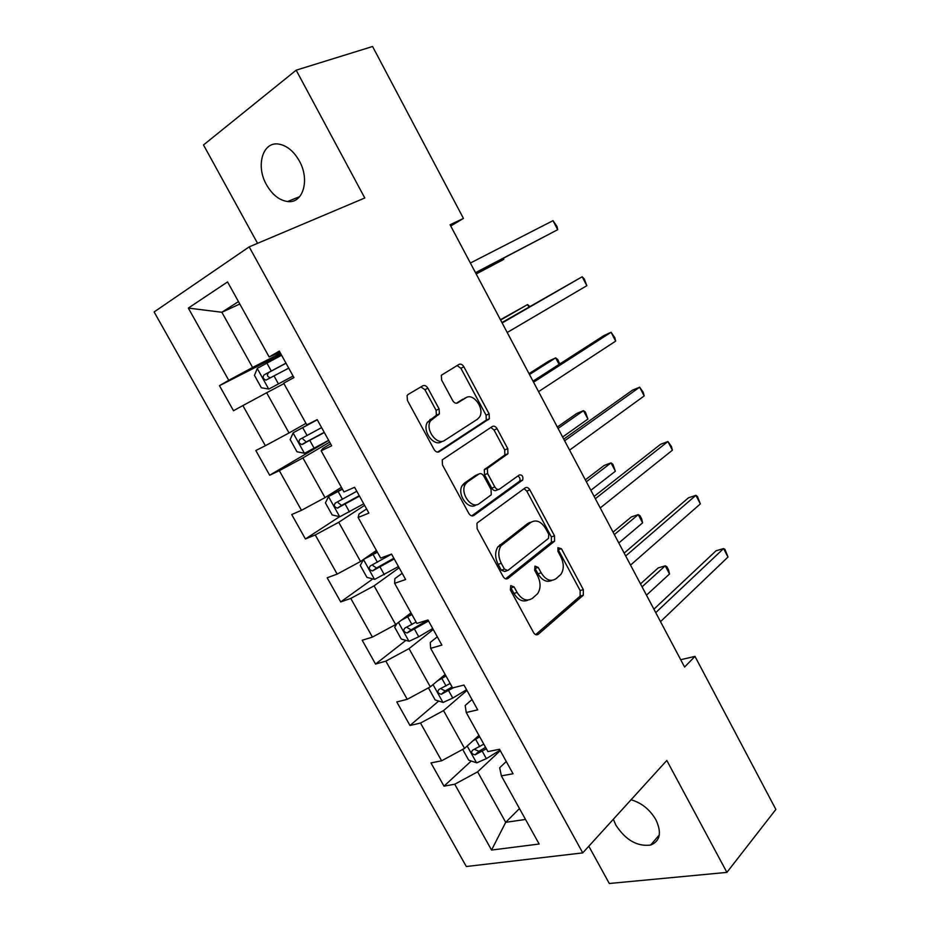 <?xml version="1.0" encoding="UTF-8"?>
<svg xmlns="http://www.w3.org/2000/svg" width="930" height="930" viewBox="0 0 930 930"><rect width="100%" height="100%" fill="white"/><g stroke="black" fill="none" stroke-linecap="round" stroke-linejoin="round"><path stroke-width="1.4" d="M510.721 585.621L510.384 589.934L533.529 632.528C534.994 634.806 536.587 635.388 538.284 634.272L583.319 595.188L583.331 589.608L561.406 548.7L557.93 547.689L557.977 551.467L560.837 556.803C564.045 563.58 564.057 569.439 560.895 574.38L555.942 578.762C550.7 582.029 545.782 580.053 541.167 572.834L538.238 567.428L534.971 566.103L534.669 570.311L537.598 575.74C540.865 582.599 540.865 588.585 537.61 593.7L532.39 598.339C526.938 601.757 521.846 599.792 517.103 592.445L514.104 586.935L510.721 585.621M266.515 184.779C272.257 194.719 279.267 200.299 287.556 201.531C302.901 203.903 310.225 179.99 299.309 160.902C293.682 151.079 286.8 145.475 278.675 144.08C262.551 141.325 255.599 166.063 266.515 184.779M613.335 819.249L615.858 825.108C625.634 840.081 637.224 846.73 650.628 845.056C660.149 841.173 661.916 832.745 655.917 819.783C649.803 809.449 641.514 802.776 631.04 799.788M427.905 388.217C426.382 385.822 424.685 385.02 422.801 385.799L408.096 394.483L407.096 395.552L407.41 400.412L434.066 449.457C435.6 451.852 437.309 452.608 439.181 451.724L489.343 418.756L489.11 413.85L463.884 366.804C462.419 364.467 460.803 363.665 459.025 364.397L441.32 375.278L441.622 380.045L452.689 400.574C454.177 402.934 455.828 403.713 457.63 402.923L465.884 397.784C473.44 392.402 485.076 409.002 479.485 417.093L477.427 419.244L444.796 440.297C437.088 446.086 424.812 429.555 430.439 420.883L439.39 413.862L439.111 408.956L427.905 388.217L424.905 389.67L420.895 386.926M588.818 846.219L609.301 883.5L726.9 872.387L666.81 760.461L582.75 852.891L249.182 246.869L364.793 197.985L296.17 70.18L372.581 46.5L463.454 218.422L450.085 224.758L684.585 667.043L694.977 656.382L680.702 659.707M726.9 872.387L775.876 809.437L694.977 656.382M477.66 522.602L476.974 523.323L477.113 528.693L503.107 576.542C504.595 578.855 506.222 579.495 507.978 578.437L554.571 541.202L554.501 535.831L529.868 489.889C528.449 487.634 526.903 486.936 525.241 487.832L477.66 522.602M468.801 513.395L442.482 464.954L442.25 459.839L492.33 426.486C494.051 425.673 495.632 426.417 497.073 428.707L507.768 448.655L507.954 453.7L487.401 468.395L487.587 473.521L494.83 486.936C496.306 489.25 497.899 489.947 499.631 489.041L519.37 474.916C522.253 474.765 523.381 476.451 522.741 479.973L473.789 515.476C471.975 516.441 470.313 515.743 468.801 513.395M582.75 852.891L466.314 866.516L154.124 311.957L249.182 246.869M281.081 354.33L219.468 385.683L233.5 410.711L242.881 405.573L265.352 445.726L255.82 450.515L269.677 475.242L279.302 470.661L301.483 510.314L291.718 514.546L305.412 538.958L315.258 534.948L337.172 574.101L327.174 577.786L340.694 601.908L350.784 598.432L372.419 637.108L362.2 640.247L375.546 664.078L385.857 661.125L407.235 699.325L396.785 701.952L409.979 725.493L420.511 723.063L441.622 760.798L430.962 762.914L443.994 786.164L454.735 784.234L491.563 850.055L539.144 844.022L501.363 775.864L513.046 773.772L499.503 749.278L487.913 751.591L466.244 712.496L477.706 709.857L463.989 685.05L452.608 687.909L430.66 648.326L441.89 645.106L427.998 619.985L416.861 623.414L394.634 583.319L405.631 579.529L391.553 554.082L380.649 558.093L358.131 517.475L368.885 513.093L354.621 487.308L343.961 491.924L321.152 450.771L331.661 445.784L317.211 419.663L306.807 424.882L283.697 383.195L293.938 377.58L279.302 351.11L269.154 356.969L279.942 352.272M219.468 385.683L228.757 380.312L188.337 308.086L227.559 281.93L269.154 356.969M305.958 423.359L289.032 432.962L266.654 392.762L283.917 383.602M266.654 392.762L242.881 405.573M289.032 432.962L265.352 445.726M341.403 487.297L325.012 497.631L302.924 457.932L329.639 442.122M330.58 443.843L322.78 448.481L321.152 450.771M302.924 457.932L279.302 470.661M325.012 497.631L301.483 510.314M376.418 550.455L360.549 561.488L338.741 522.288L364.595 505.339M366.606 508.977L359.05 513.953L358.131 517.475M338.741 522.288L315.258 534.948M360.549 561.488L337.172 574.101M411.002 612.847L395.645 624.565L374.104 585.842L399.133 567.788M402.178 573.299L394.878 578.611L394.634 583.319M374.104 585.842L350.784 598.432M395.645 624.565L372.419 637.108M445.156 674.471L430.311 686.852L409.037 648.617L433.252 629.482M437.309 636.817L430.253 642.456L430.66 648.326M409.037 648.617L385.857 661.125M430.311 686.852L407.235 699.325M478.915 735.363L464.558 748.394L443.54 710.613L466.953 690.42M471.998 699.546L465.174 705.498L466.244 712.496M443.54 710.613L420.511 723.063M464.558 748.394L441.622 760.798M519.475 808.53L505.699 822.329L477.613 771.854L500.259 750.638M506.269 761.496L499.677 767.762L501.363 775.864M477.613 771.854L454.735 784.234M525.52 819.446L505.699 822.329L491.563 850.055M296.17 70.18L203.507 144.952L257.552 243.323M450.748 226.013L463.454 218.422M239.812 304.029L221.863 312.271L252.588 367.478L280.511 353.307M238.464 301.611L221.863 312.271L188.337 308.086M252.588 367.478L228.757 380.312M471.243 761.007L443.994 786.164M438.693 701.057L409.979 725.493M405.887 640.363L375.546 664.078M372.849 578.902L340.694 601.908M339.624 516.662L305.412 538.958M328.685 440.413L269.677 475.242M514.104 586.935L510.93 587.923L513.918 593.433C518.115 600.129 522.834 602.338 528.089 600.071M551.85 580.401C546.759 582.692 542.144 580.506 537.993 573.833L535.076 568.439L538.238 567.428M535.668 634.632L580.122 596.13L580.146 590.562L558.244 549.735L561.406 548.7M505.595 578.82L551.42 542.248L551.362 536.901L526.764 491.063L524.078 488.68M504.455 569.137L507.85 570.485L548.479 538.377L548.758 534.285L545.724 528.647C541.202 521.451 536.284 519.347 530.96 522.335L500.991 545.782C497.992 550.839 498.085 556.675 501.282 563.301L504.455 569.137L501.293 570.171L504.688 571.508L506.745 570.846M531.379 522.032L527.833 523.439L530.96 522.335M501.293 570.171L498.12 564.347C494.934 557.744 494.841 551.909 497.852 546.863L527.833 523.439M498.573 489.447L496.539 490.238C494.807 491.145 493.202 490.447 491.738 488.145L484.507 474.753L484.321 469.638L504.885 454.956L504.699 449.922L494.028 430.02L490.842 427.463M471.743 515.871L519.649 481.17C520.463 479.031 519.87 477.299 517.882 475.974M467.511 481.891L465.512 484.019C459.35 492.656 471.58 509.966 479.287 503.607L491.249 494.818L491.098 489.599L483.833 476.137C482.356 473.812 480.729 473.091 478.95 473.986L467.511 481.891L464.43 483.123L462.419 485.251C456.258 493.877 468.476 511.14 476.183 504.792M476.823 474.846L478.95 473.986M464.43 483.123L475.869 475.218M441.75 441.634C434.043 447.411 421.79 430.927 427.416 422.267L436.368 415.257L436.1 410.351L424.905 389.67M464.186 398.575L465.884 397.784M456.305 403.26L462.873 399.179M437.553 452.12L486.309 420.093L486.076 415.199L460.885 368.257L457.06 365.56M462.687 749.406L468.674 760.147L476.718 762.844L486.367 758.636L500.015 750.196M472.8 740.908L479.717 736.804M646.478 595.165L669.519 573.973L665.229 565.824L658.231 567.893L640.503 583.889M483.786 744.151L472.638 750.15C470.766 752.475 471.591 754.032 475.114 754.811L486.355 748.79M485.565 747.36L478.927 751.301L475.23 749.72M669.519 573.973L668.554 569.927L666.833 566.672L665.229 565.824L642.06 586.83M655.743 612.626L723.587 548.561L727.992 557.035L660.521 621.647M653.906 609.162L716.054 550.781L723.587 548.561L725.016 549.514L727.992 557.035M429.253 687.433L428.672 688.305L435.159 699.953L443.122 702.429L452.759 698.07L466.569 689.723M437.472 680.888L446.016 676.029M442.889 676.366L445.377 674.878M618.81 542.981L642.595 522.858L638.247 514.615L631.342 516.929L613.056 532.134M450.143 683.469L438.925 689.502C437.088 691.815 437.879 693.408 441.297 694.268L453.561 687.677M452.085 686.968L445.203 690.955L441.611 689.153M642.595 522.858L641.712 518.963L639.98 515.685L638.247 514.615L614.358 534.576M396.843 623.646L394.68 627.238L401.249 639.038L409.119 641.282L418.744 636.759L432.717 628.506M405.515 617.032L411.42 613.602M401.179 620.345L411.92 614.509M590.864 490.273L615.381 471.219L610.998 462.896L604.175 465.453L585.33 479.845M529.426 522.521L528.566 523.183M416.094 622.042L404.806 628.11C403.004 630.435 403.76 632.051 407.073 632.97L428.556 620.996M428.033 620.043L411.083 629.866L407.584 627.831M615.381 471.219L612.847 464.175L610.998 462.896L586.353 481.775M625.704 555.989L695.896 495.33L700.348 503.897L630.54 565.103M624.181 553.106L688.456 497.817L695.896 495.33L697.454 496.515L700.348 503.897M595.34 498.713L667.914 441.541L672.413 450.201L600.234 507.931M594.13 496.434L660.567 444.308L667.914 441.541L671.39 446.412L672.413 450.201M377.394 552.234L363.595 559.372L360.27 565.428L366.92 577.367L374.697 579.378L398.447 566.544M367.455 556.686L377.034 551.571M562.627 437.007L587.911 419.058L583.482 410.653L576.751 413.466L557.326 427.01M391.588 554.141L370.268 565.963C368.501 568.288 369.233 569.939 372.442 570.927L394.239 558.942M393.855 558.233L376.545 568.009L373.139 565.742M587.911 419.058L585.447 412.153L583.482 410.653L558.07 428.428M342.228 488.785L328.592 496.469L325.43 502.863L332.161 514.953L339.857 516.72L363.758 503.816M328.592 496.469L342.449 489.192M559.104 364.397L555.675 357.876L549.037 360.945L529.031 373.639M356.806 491.261L335.312 503.06C333.579 505.385 334.277 507.071 337.381 508.117L359.503 496.12M359.247 495.667L341.589 505.397L338.288 502.851M559.721 363.99L557.756 359.596L555.675 357.876L529.496 374.511M317.142 419.686L293.183 432.787L290.172 439.518L296.984 451.759L304.587 453.282L328.639 440.309M293.183 432.787L317.281 419.79M528.879 307.028L527.577 304.563L500.433 319.711M321.606 427.602L299.913 439.367C298.228 441.704 298.879 443.412 301.89 444.517L324.326 432.531M324.221 432.334L306.214 441.994L303.006 439.065M529.786 306.505L527.577 304.563L500.607 320.048M564.626 440.785L639.642 387.194L644.188 395.936L569.579 450.12M563.743 439.123L632.388 390.228L639.642 387.194L643.258 392.332L644.188 395.936M533.564 382.207L611.068 332.266L615.66 341.112L538.575 391.635M533.018 381.172L603.907 335.579L611.068 332.266L614.835 337.683L615.66 341.112M502.154 322.954L582.18 276.756L586.83 285.696L507.21 332.498M501.944 322.571L582.18 276.756L584.249 278.895L586.83 285.696M475.579 272.839L557.698 229.675L475.497 272.676M553.001 220.654L557.07 226.629L557.698 229.675L553.001 220.654L470.382 263.027M281.581 355.248L257.319 368.303L254.471 375.395L261.365 387.787L268.863 389.054L293.078 376.022M268.863 389.054L293.101 376.069M476.195 273.99L503.769 259.365L503.246 258.366M285.952 363.153L264.074 374.883C262.423 377.22 263.062 378.963 265.968 380.126L288.719 368.141M265.968 380.126L270.409 377.813C267.154 376.766 266.596 374.988 268.747 372.465L286.01 363.246M476.125 273.862L503.769 259.365L503.607 258.168M513.918 593.433L517.103 592.445M537.993 573.833L541.167 572.834M580.146 590.562L583.331 589.608M579.82 596.444L583.005 595.514M536.284 634.818L538.284 634.272M526.764 491.063L529.868 489.889M551.362 536.901L554.501 535.831M550.979 542.713L554.117 541.667M506.339 578.96L507.978 578.437M499.712 544.899L502.863 543.806M498.12 564.347L501.282 563.301M494.028 430.02L497.073 428.707M504.699 449.922L507.768 448.655M504.223 455.642L507.303 454.386M485.03 468.906L488.111 467.651M484.507 474.753L487.587 473.521M491.738 488.145L494.83 486.936M519.231 481.601L522.323 480.403M472.579 515.929L473.789 515.476M436.1 410.351L439.111 408.956M435.484 416.198L438.507 414.803M429.858 419.697L432.88 418.302M460.885 368.257L463.884 366.804M486.076 415.199L489.11 413.85M485.565 420.872L488.599 419.535M438.414 452.061L439.181 451.724M467.186 746L476.52 762.786M482.298 751.301L486.367 758.636M475.637 739.304L479.717 746.662M479.043 751.242L475.207 754.788M433.031 684.585L442.924 702.371M448.632 690.641L452.759 698.07M441.901 678.505L446.028 685.945M445.505 690.827L441.529 694.187M398.459 622.414L408.921 641.223M414.571 629.25L418.744 636.759M407.747 616.95L411.932 624.495M411.548 629.668L407.445 632.853M363.491 559.534L374.499 579.332M380.079 567.091L384.311 574.705M373.174 554.652L377.417 562.278M377.185 567.765L372.942 570.776M328.523 496.632L339.659 516.673M345.17 504.176L349.448 511.884M338.183 491.575L342.473 499.305M342.391 505.106L338.009 507.931M293.101 432.95L304.389 453.247M309.829 440.471L314.154 448.272M302.75 427.719L307.086 435.542M307.167 441.669L302.645 444.296M257.25 368.478L268.677 389.019M274.036 375.976L278.419 383.881M266.875 363.072L271.269 370.989M268.747 372.465L264.074 374.883M299.669 196.66L287.556 201.531M659.323 834.931L650.628 845.056M580.122 596.13L583.319 595.188M551.42 542.248L554.571 541.202M497.852 546.863L500.991 545.782M504.885 454.956L507.954 453.7M484.321 469.638L487.401 468.395M519.649 481.17L522.741 479.973M462.419 485.251L465.512 484.019M436.368 415.257L439.39 413.862M427.416 422.267L430.439 420.883M486.309 420.093L489.343 418.756M478.927 751.301L475.114 754.811M445.203 690.955L441.297 694.268M411.083 629.866L407.073 632.97M376.545 568.021L372.442 570.927M341.589 505.397L337.381 508.117M306.214 442.006L301.89 444.517"/></g></svg>
